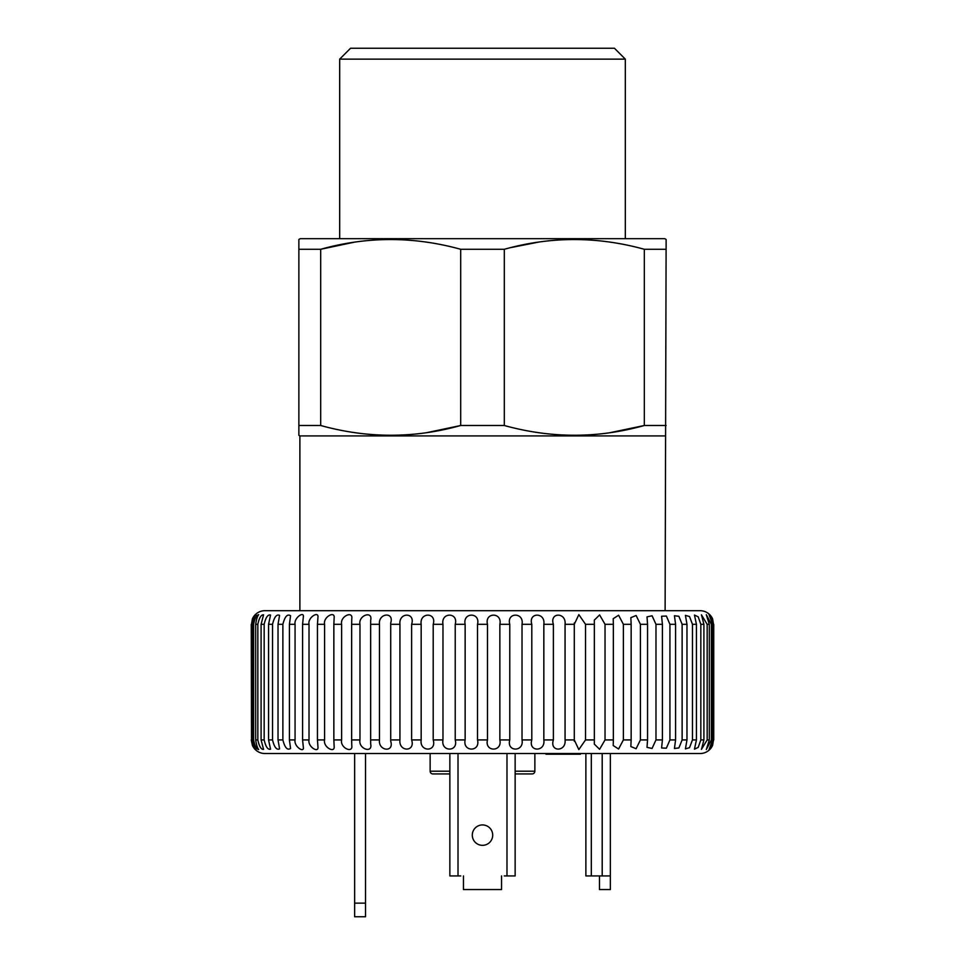 <?xml version="1.0" encoding="UTF-8"?>
<svg xmlns="http://www.w3.org/2000/svg" width="965" height="965" viewBox="0 0 965 965"><rect width="100%" height="100%" fill="white"/><g stroke="black" fill="none" stroke-linecap="round" stroke-linejoin="round"><path stroke-width="1.45" d="M665.114 610.7L666.127 239.465L666.127 249.284L644.318 249.284L644.318 425.505L666.127 425.505M299.886 610.7L299.886 435.915L665.114 435.915M625.32 238.681L625.32 59.13L339.68 59.13L339.68 238.681M339.68 59.13L350.56 48.25L614.44 48.25L625.32 59.13M609.976 432.694L644.318 425.505C597.914 438.484 551.244 438.484 504.309 425.505L504.309 249.284C550.713 236.304 597.383 236.304 644.318 249.284M666.127 239.465L664.764 238.681L300.236 238.681L298.873 239.465L298.873 249.284L320.682 249.284C367.086 236.304 413.756 236.304 460.691 249.284L460.691 425.505L504.309 425.505M427.23 432.561L460.691 425.505C414.287 438.484 367.617 438.484 320.682 425.505L320.682 249.284L354.143 242.227M298.873 249.284L298.873 425.505L320.682 425.505M298.873 425.505L298.873 435.324L298.873 425.505M299.886 435.915L298.873 435.324M460.691 249.284L504.309 249.284M612.124 242.42L608.481 241.889M538.651 242.094L511.064 247.547M428.496 242.42L424.853 241.889M352.876 432.368L356.519 432.899M536.504 432.368L540.147 432.899M492.705 835.135A10.205 10.205 0 0 0 482.5 824.93A10.205 10.205 0 0 0 472.295 835.135A10.205 10.205 0 0 0 482.5 845.34A10.205 10.205 0 0 0 492.705 835.135M515.141 771.204L534.863 771.204A2.726 2.726 0 0 1 532.149 773.93L515.141 773.93M430.137 753.52L430.137 771.204A2.726 2.726 0 0 0 432.851 773.93L449.859 773.93M534.863 771.204L534.863 753.52M515.141 753.52L515.141 875.943L504.261 875.943M460.739 875.943L458.013 875.943L458.013 753.52M599.482 875.943L599.482 889.549L610.363 889.549L610.363 753.52M585.876 875.943L585.876 753.52L585.876 875.943L610.363 875.943M501.547 875.943L501.547 889.549L463.453 889.549L463.453 875.943M458.013 875.943L449.859 875.943L449.859 753.52M354.637 903.144L365.518 903.144L365.518 916.75L354.637 916.75L354.637 753.52M365.518 903.144L365.518 753.52M555.237 753.52L555.237 754.208L545.961 754.208L545.961 753.52M570.689 753.52L570.689 754.208L580.411 754.208L580.411 753.52M571.582 754.208L571.582 753.52M561.811 753.52L561.811 754.208L568.626 754.208L568.626 753.52M568.626 754.208L571.642 754.208M567.601 754.208L567.601 753.52M555.237 754.208L556.974 754.208L556.974 753.52M556.974 754.208L562.306 754.208M556.117 754.208L556.117 753.52M390.716 624.307L390.716 622.992C394.395 611.4 378.087 613.113 379.474 624.307L370.656 624.307L370.693 620.145C372.864 610.495 358.184 615.26 359.969 624.307L351.646 624.307L351.779 618.686C353.142 610.459 339.873 616.321 341.622 624.307L333.854 624.307L334.155 617.66C334.964 610.664 322.973 617.045 324.578 624.307L317.449 624.307L317.98 616.864C318.378 610.99 307.582 617.588 309.017 624.307L302.588 624.307L303.408 616.237C303.517 611.388 293.794 618.022 295.073 624.307L289.416 624.307L290.562 615.742C287.401 613.68 284.832 616.526 282.878 624.307L278.029 624.307L279.573 615.356C276.629 614.005 274.289 616.985 272.54 624.307L268.56 624.307L270.55 615.055C267.848 614.319 265.725 617.407 264.169 624.307L261.093 624.307L263.566 614.838C261.117 614.657 259.211 617.805 257.836 624.307L255.689 624.307C256.388 619.433 257.39 616.237 258.68 614.693C256.497 614.995 254.808 618.191 253.602 624.307L252.408 624.307C253.24 619.096 254.422 615.863 255.954 614.609C254.036 615.332 252.553 618.565 251.503 624.307L252.396 618.879A13.607 13.607 0 0 1 264.868 610.7L700.132 610.7A13.607 13.607 0 0 1 712.604 618.879L713.497 624.307C712.604 618.83 711.133 615.598 709.058 614.584C710.433 615.586 711.615 618.818 712.592 624.307L711.398 624.307L706.32 614.693L709.311 624.307L707.164 624.307L701.446 614.838L703.907 624.307L700.831 624.307L698.19 616.816L694.462 615.055L696.441 624.307L692.46 624.307L689.529 616.563L685.427 615.356L686.971 624.307L682.122 624.307L678.89 616.297L674.438 615.742L675.584 624.307L669.927 624.307L666.369 616.044L661.592 616.249L662.412 624.307L655.983 624.307L652.075 615.779L647.02 616.876L647.551 624.307L640.422 624.307L636.116 615.501L630.845 617.66L631.146 624.307L623.378 624.307L618.601 615.224L613.209 618.698L613.354 624.307L605.031 624.307L599.603 614.934L594.307 620.145L594.344 624.307L585.526 624.307L578.843 614.621L574.284 624.307L565.068 624.307C566.431 612.112 549.362 612.087 553.379 624.307L543.838 624.307C545.647 612.112 528.084 612.087 531.799 624.307L522.029 624.307C524.272 612.112 506.384 612.087 509.773 624.307L499.858 624.307C502.512 612.112 484.454 612.087 487.482 624.307L477.518 624.307C480.57 612.112 462.5 612.087 465.142 624.307L455.227 624.307C458.64 612.112 440.74 612.087 442.971 624.307L433.201 624.307C436.928 612.112 419.365 612.087 421.162 624.307L411.621 624.307C415.65 612.112 398.593 612.087 399.932 624.307L390.716 624.307L390.716 739.926L399.932 739.926C398.569 752.109 415.638 752.133 411.621 739.926L421.162 739.926C419.353 752.109 436.916 752.133 433.201 739.926L442.971 739.926C440.728 752.109 458.616 752.133 455.227 739.926L465.142 739.926C462.488 752.109 480.546 752.133 477.518 739.926L487.482 739.926C484.43 752.109 502.5 752.133 499.858 739.926L509.773 739.926C506.36 752.109 524.26 752.133 522.029 739.926L531.799 739.926C528.072 752.109 545.635 752.133 543.838 739.926L553.379 739.926C549.35 752.109 566.407 752.133 565.068 739.926L574.284 739.926L578.819 749.6L585.526 739.926L594.344 739.926L594.307 744.087L599.591 749.298L605.031 739.926L613.354 739.926L613.209 745.535L618.589 749.009L623.378 739.926L631.146 739.926L630.845 746.56L636.104 748.731L640.422 739.926L647.551 739.926L647.02 747.356L652.063 748.454L655.983 739.926L662.412 739.926L661.592 747.984L666.369 748.189L669.927 739.926L675.584 739.926L674.438 748.478L678.89 747.923L682.122 739.926L686.971 739.926L685.427 748.864L689.529 747.67L692.46 739.926L696.441 739.926L694.462 749.166L698.19 747.405L700.831 739.926L703.907 739.926L701.446 749.383L707.164 739.926L709.311 739.926L706.32 749.54L711.398 739.926L712.592 739.926L709.046 749.612M251.262 624.307L251.503 739.926C252.553 745.668 254.036 748.9 255.954 749.612C254.422 748.357 253.24 745.125 252.408 739.926L253.602 739.926C254.808 746.042 256.497 749.238 258.68 749.54C257.39 747.996 256.388 744.787 255.689 739.926L257.836 739.926C259.211 746.415 261.117 749.576 263.566 749.383L261.093 739.926L264.169 739.926C265.725 746.813 267.848 749.901 270.55 749.166L268.56 739.926L272.54 739.926C274.289 747.236 276.629 750.227 279.573 748.864L278.029 739.926L282.878 739.926C284.832 747.694 287.389 750.541 290.562 748.478L289.416 739.926L295.073 739.926C293.794 746.198 303.505 752.833 303.408 747.984L302.588 739.926L309.017 739.926C307.582 746.633 318.354 753.231 317.98 747.356L317.449 739.926L324.578 739.926C322.973 747.175 334.927 753.556 334.155 746.56L333.854 739.926L341.622 739.926C339.873 747.899 353.13 753.774 351.779 745.535L351.646 739.926L359.969 739.926C358.172 748.937 372.852 753.749 370.693 744.087L370.656 739.926L379.474 739.926C378.075 751.096 394.383 752.845 390.716 741.229L390.716 739.926M709.046 614.609L712.592 624.307L712.592 739.926C711.615 745.39 710.445 748.635 709.058 749.636C711.121 748.635 712.604 745.402 713.497 739.926L712.604 745.342A13.607 13.607 0 0 1 700.132 753.52L264.868 753.52A13.607 13.607 0 0 1 252.396 745.342L251.262 739.926M252.408 624.307L252.408 739.926M255.689 624.307L255.689 739.926M261.093 624.307L261.093 739.926M268.56 624.307L268.56 739.926M278.029 624.307L278.029 739.926M289.416 624.307L289.416 739.926M302.588 624.307L302.588 739.926M317.449 624.307L317.449 739.926M333.854 624.307L333.854 739.926M351.646 624.307L351.646 739.926M370.656 624.307L370.656 739.926M251.503 739.926L251.503 624.307M253.602 739.926L253.602 624.307M257.836 739.926L257.836 624.307M264.169 739.926L264.169 624.307M272.54 739.926L272.54 624.307M282.878 739.926L282.878 624.307M295.073 739.926L295.073 624.307M309.017 739.926L309.017 624.307M324.578 739.926L324.578 624.307M341.622 739.926L341.622 624.307M359.969 739.926L359.969 624.307M379.474 739.926L379.474 624.307M399.932 739.926L399.932 624.307M411.621 624.307L411.621 739.926M421.162 739.926L421.162 624.307M433.201 624.307L433.201 739.926M442.971 739.926L442.971 624.307M455.227 624.307L455.227 739.926M465.142 739.926L465.142 624.307M477.518 624.307L477.518 739.926M487.482 739.926L487.482 624.307M499.858 624.307L499.858 739.926M509.773 739.926L509.773 624.307M522.029 624.307L522.029 739.926M531.799 739.926L531.799 624.307M543.838 624.307L543.838 739.926M553.379 739.926L553.379 624.307M565.068 624.307L565.068 739.926M574.284 739.926L574.284 624.307M585.526 624.307L585.526 739.926M594.344 739.926L594.344 624.307M605.031 624.307L605.031 739.926M613.354 739.926L613.354 624.307M623.378 624.307L623.378 739.926M631.146 739.926L631.146 624.307M640.422 624.307L640.422 739.926M647.551 739.926L647.551 624.307M655.983 624.307L655.983 739.926M662.412 739.926L662.412 624.307M669.927 624.307L669.927 739.926M675.584 739.926L675.584 624.307M682.122 624.307L682.122 739.926M686.971 739.926L686.971 624.307M692.46 624.307L692.46 739.926M696.441 739.926L696.441 624.307M700.831 624.307L700.831 739.926M703.907 739.926L703.907 624.307M707.164 624.307L707.164 739.926M709.311 739.926L709.311 624.307M711.398 624.307L711.398 739.926M713.497 624.307L713.497 739.926M713.738 739.926L713.738 624.307M430.137 771.204L449.859 771.204M602.196 875.943L602.196 753.52M591.316 875.943L591.316 753.52M506.987 875.943L506.987 753.52M574.284 622.992L574.284 623.8M574.284 740.408L574.284 741.241"/></g></svg>
